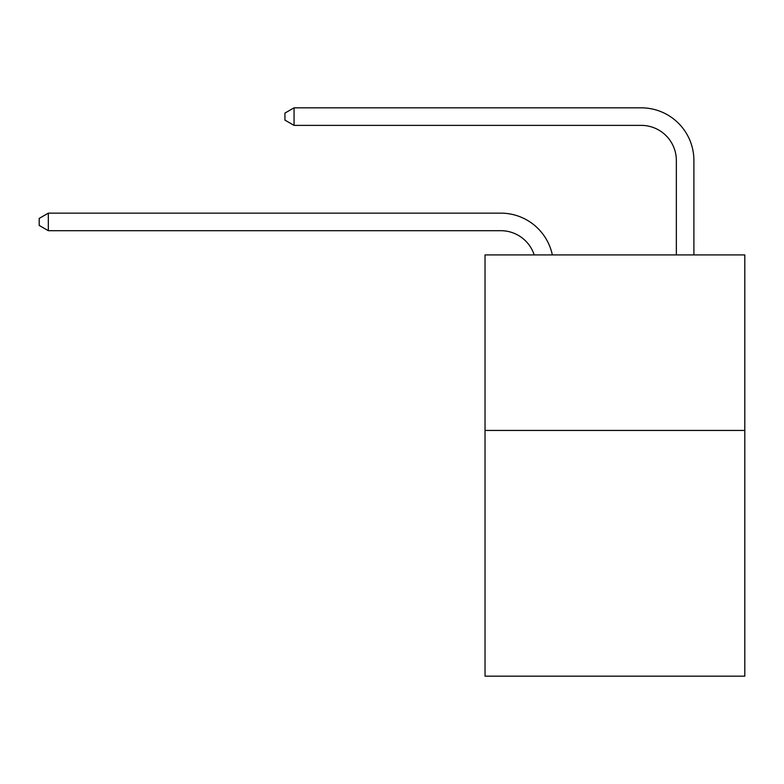 <?xml version="1.0" encoding="UTF-8"?>
<svg xmlns="http://www.w3.org/2000/svg" width="784" height="784" viewBox="0 0 784 784"><rect width="100%" height="100%" fill="white"/><g stroke="black" fill="none" stroke-linecap="round" stroke-linejoin="round"><path stroke-width="1.18" d="M744.8 430.436L744.8 676.171L485.031 676.171L485.031 254.918L744.8 254.918L744.8 430.436L485.031 430.436M534.198 254.918A35.104 35.104 0 0 0 500.819 230.692A35.104 35.104 0 0 1 534.198 254.918A35.104 35.104 0 0 0 500.819 230.692A35.104 35.104 0 0 1 534.198 254.918A35.104 35.104 0 0 0 500.819 230.692L48.324 230.692L39.2 225.429L39.2 218.413L48.324 213.14L500.819 213.14A52.655 52.655 0 0 1 552.348 254.918M676.347 254.918L676.347 160.485A35.104 35.104 0 0 0 641.243 125.381L294.059 125.381L284.935 120.119L284.935 113.092L294.059 107.829L641.243 107.829A52.655 52.655 0 0 1 693.899 160.485L693.899 254.918M48.324 213.14L500.819 213.14L48.324 213.14L500.819 213.14L48.324 213.14L48.324 230.692M676.347 160.485A35.104 35.104 0 0 0 641.243 125.381A35.104 35.104 0 0 1 676.347 160.485A35.104 35.104 0 0 0 641.243 125.381A35.104 35.104 0 0 1 676.347 160.485M294.059 107.829L641.243 107.829L294.059 107.829L641.243 107.829L294.059 107.829L294.059 125.381"/></g></svg>
